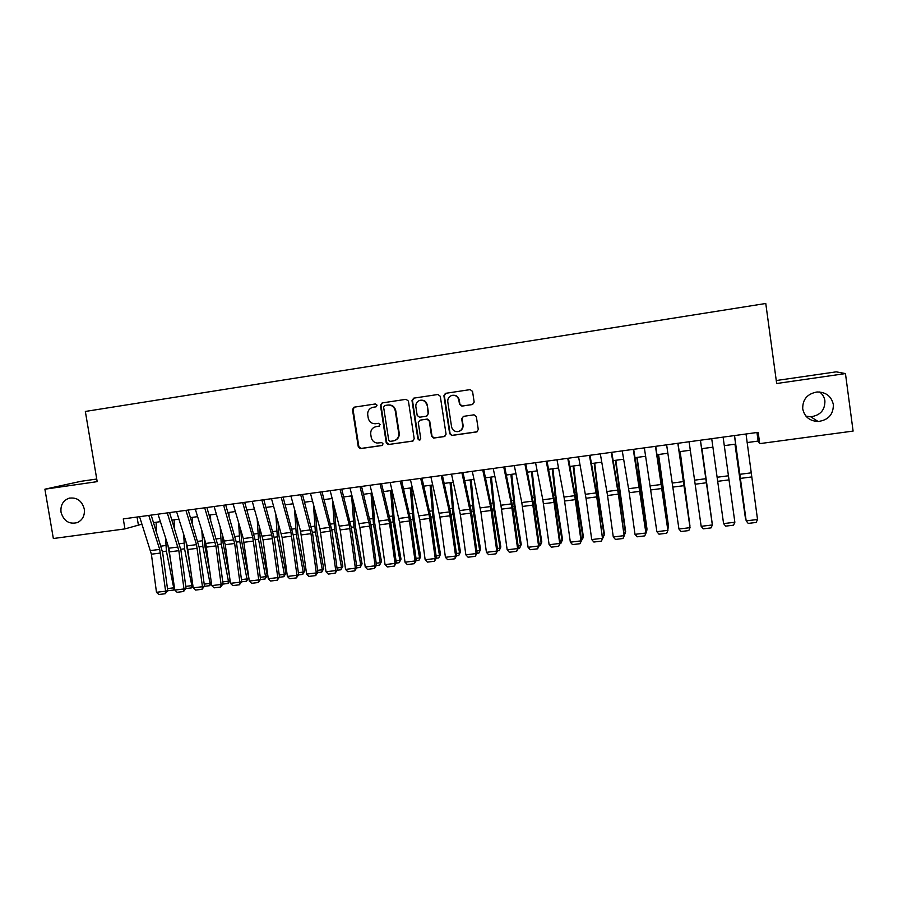 <?xml version="1.0" encoding="UTF-8"?>
<svg xmlns="http://www.w3.org/2000/svg" width="898" height="898" viewBox="0 0 898 898"><rect width="100%" height="100%" fill="white"/><g stroke="black" fill="none" stroke-linecap="round" stroke-linejoin="round"><path stroke-width="1.35" d="M377.07 405.189L375.431 403.954L354.138 407.176L352.465 409.555L358.28 446.811L360.603 448.596L381.886 445.531L383.064 443.881L381.773 442.624L377.07 443.051C373.882 442.478 371.929 440.57 371.222 437.326L370.728 434.205C370.492 430.131 372.288 427.605 376.127 426.629L378.889 426.213L380.079 424.552L378.473 423.306L375.499 423.744C371.615 423.811 369.19 421.914 368.214 418.019L367.731 414.898C367.439 411.318 368.898 408.859 372.109 407.524L376.105 406.816L377.07 405.189M802.722 408.859C804.485 416.818 809.637 421.039 818.145 421.51C828.36 420.107 833.423 414.472 833.355 404.594C831.425 396.243 825.98 392.033 817.023 391.977C807.291 393.795 802.52 399.419 802.722 408.859M805.944 416.122L810.692 416.773C820.244 415.448 824.993 410.161 824.914 400.901C824.375 397.264 822.624 394.289 819.683 391.977M61.03 512.23C63.736 521.132 69.191 524.578 77.408 522.58C82.672 519.942 84.962 515.418 84.277 508.986C81.886 500.646 76.801 497.065 69.011 498.233C63.006 500.556 60.357 505.226 61.03 512.23M472.393 404.549L474.166 402.124L472.55 391.416L470.148 389.609L445.43 393.358L443.904 395.737L449.662 433.667L451.728 435.485L476.524 431.96L478.286 429.547L476.344 416.638L474.032 414.82L463.435 416.369L461.684 418.782L462.65 425.169C462.762 428.997 460.955 431.163 457.239 431.669C454.164 431.455 452.278 429.816 451.571 426.774L447.776 401.799C447.563 398.544 448.978 396.422 451.997 395.401C455.612 394.963 457.901 396.546 458.856 400.138L459.495 404.313L461.886 406.121L472.415 404.549M96.737 479.027L80.831 481.328L44.9 489.197L97.186 481.642L85.344 411.452L765.77 303.49L776.669 383.513L845.456 373.579L853.1 431.085L759.719 443.634L758.17 432.342L123.273 518.909L124.945 528.9L141.996 524.151M44.9 489.197L53.352 538.519L124.945 528.9M408.422 401.103L406.064 399.307L382.144 402.933L380.449 405.324L386.241 442.781L388.071 444.577L412.485 441.143L414.203 438.763L408.422 401.103M413.709 398.151L437.91 394.491L440.289 396.287L446.059 434.183L444.319 436.574L433.588 438.089L431.568 436.271L429.233 420.96L426.853 419.153L420.006 420.163L418.277 422.565L420.724 438.471L419.243 440.155L417.862 438.875L411.991 400.564L413.709 398.151M845.456 373.579L836.218 371.839L776.265 380.528M747.125 442.568L758.136 441.075L759.719 443.634M153.569 522.591L160.394 521.671M171.967 520.11L178.938 519.167M190.499 517.607L197.605 516.653M209.167 515.093L216.418 514.116M227.969 512.556L235.366 511.557M246.916 510.008L254.448 508.986M265.999 507.426L273.677 506.393M285.216 504.844L293.04 503.789M304.579 502.229L312.56 501.151M324.077 499.602L332.215 498.502M343.732 496.953L352.016 495.831M363.533 494.282L371.974 493.148M383.48 491.588L392.078 490.431M403.572 488.882L412.339 487.704M423.822 486.155L432.746 484.954M444.218 483.405L453.31 482.181M464.771 480.632L474.032 479.386M485.492 477.837L494.91 476.569M506.36 475.02L515.957 473.729M527.395 472.191L537.161 470.866M548.588 469.328L558.534 467.993M569.938 466.455L580.074 465.085M591.468 463.548L601.783 462.156M613.166 460.629L623.661 459.215M635.021 457.677L645.707 456.24M657.055 454.702L667.932 453.243M679.27 451.716L690.337 450.224M701.652 448.697L712.911 447.182M724.271 445.644L735.563 444.117M137.046 517.035L138.326 524.645M756.958 432.51L758.136 441.075M376.116 406.805L373.22 407.265M375.791 426.685L379.259 426.112M354.474 407.12L353.037 409.443L358.852 446.643L361.164 448.416L382.357 445.374M382.436 402.888L380.976 405.223L386.769 442.624L389.103 444.409L413.069 440.974M384.815 405.514L383.626 407.187L388.711 440.099L390.046 441.356L393.279 440.929C397.141 439.953 398.959 437.427 398.723 433.319L395.255 410.79C394.233 406.794 391.73 404.886 387.745 405.077L385.242 405.436M394.514 440.615C397.926 439.391 399.498 436.911 399.228 433.173L398.723 433.319M385.343 405.413L388.262 404.976C392.246 404.785 394.75 406.693 395.76 410.678L399.228 433.173M420.04 420.163L427.392 419.029L429.682 420.825L432.017 436.114L434.037 437.932L444.914 436.394M413.944 398.117L412.474 400.463L418.333 438.718L419.995 439.975M426.797 405.043C425.82 401.428 423.519 399.868 419.905 400.362C416.975 401.406 415.628 403.505 415.853 406.682L417.188 415.437L419.523 417.233L426.404 416.223L428.144 413.821L427.257 404.942C426.303 401.384 424.036 399.812 420.466 400.25M426.819 416.111L428.144 413.821M427.257 404.942L428.593 413.697M452.424 395.322L452.412 395.322C456.027 394.884 458.317 396.456 459.271 400.037L459.899 404.212L462.29 406.008L472.786 404.459M459.215 431.276C461.999 430.164 463.278 428.077 463.042 425.035L462.65 425.169M463.346 416.38L462.088 418.659L463.042 425.035M445.835 393.29L444.342 395.659L450.089 433.51L452.154 435.339L477.164 431.758M156.342 531.257L156.117 522.243M167.466 588.594L173.707 587.842L166.411 551.136L165.558 537.868M174.594 588.774L173.437 590.076L174.414 587.382M167.937 545.344L171.518 565.74M173.437 590.076L167.623 590.783M148.776 515.43L159.698 549.396L165.614 591.187L167.735 590.592L162.65 552.584L151.167 515.104M139.572 516.687L151.392 554.201L156.477 592.298L165.614 591.187L165.221 593.735L158.834 594.51L156.477 592.298M167.735 590.592L165.221 593.735M174.347 527.654L174.111 519.819M185.763 586.372L191.824 585.631L184.561 548.79L183.652 534.243M192.947 585.956L191.521 587.887L191.824 585.631L192.823 584.968M185.987 541.752L190.668 568.894M191.521 587.887L185.92 588.56M192.453 523.938L192.239 517.371M204.194 584.127L210.065 583.419L202.858 546.433L201.848 530.494M211.434 583.116L209.728 585.676L210.065 583.419L211.356 582.533M204.16 538.025L204.71 545.311L210.009 572.497M209.728 585.676L204.351 586.327M210.682 520.088L210.491 514.913M222.76 581.87L228.44 581.186L221.278 544.065L220.167 526.598M230.045 580.243L228.07 583.453L228.44 581.186L230.023 580.052M222.435 534.164L223.063 542.942L229.562 576.617M228.07 583.453L222.917 584.082M229.024 516.092L228.878 512.432M241.45 579.603L246.95 578.929L239.822 541.674L238.599 522.557M246.546 581.219L246.95 578.929L248.634 577.683L246.546 581.219L241.618 581.814M240.832 530.157L241.551 540.562L248.634 577.683M167.286 512.915L178.848 550.676L183.978 588.965L186.032 588.37L180.925 550.227L169.599 512.59M158.014 514.172L168.858 548.207L174.773 590.076L183.978 588.965L183.551 591.524L177.119 592.298L174.773 590.076M186.032 588.37L183.551 591.524M185.92 510.367L196.527 544.626L202.465 586.72L204.463 586.136L199.334 547.859L188.176 510.064M176.58 511.647L187.267 545.827L193.205 587.842L202.465 586.72L202.028 589.301L195.551 590.076L193.205 587.842M204.463 586.136L202.028 589.301M204.699 507.808L215.924 545.905L221.099 584.463L223.03 583.891L217.866 545.479L206.877 507.516M195.293 509.087L205.81 543.425L211.771 585.597L221.099 584.463L220.627 587.056L214.106 587.842L211.771 585.597M223.03 583.891L220.627 587.056M223.613 505.226L234.659 543.492L239.867 582.196L241.73 581.623L236.544 543.066L225.712 504.945M214.139 506.517L225.275 544.693L230.46 583.33L239.867 582.196L239.362 584.8L232.795 585.586L230.46 583.33M241.73 581.623L239.362 584.8M247.478 511.939L247.388 509.941M260.285 577.313L265.584 576.662L258.512 539.26L257.142 518.337M265.146 578.963L265.584 576.662L267.211 575.416L265.146 578.963L260.454 579.536M259.331 525.981L260.173 538.149L267.211 575.416M242.673 502.633L252.765 537.352L258.759 579.906L260.555 579.345L255.346 540.652L244.694 502.352M233.121 503.935L243.302 538.576L249.296 581.051L258.759 579.906L258.231 582.521L251.62 583.318L249.296 581.051M260.555 579.345L258.231 582.521M279.256 575.001L284.352 574.383L277.325 536.836L275.798 513.925M283.88 576.696L284.352 574.383L285.912 573.137L283.88 576.696L279.424 577.234M277.953 521.603L278.919 535.736L285.912 573.137M261.857 500.018L271.78 534.894L277.808 577.594L279.525 577.044L274.294 538.205L263.81 499.748M252.248 501.331L263.024 539.844L268.266 578.75L277.808 577.594L277.246 580.22L270.579 581.028L268.266 578.75M279.525 577.044L277.246 580.22M298.361 572.677L303.255 572.082L296.284 534.389L294.555 509.301M302.749 574.406L303.255 572.082L304.748 570.847L302.749 574.406L298.529 574.922M296.677 517.012L297.81 533.3L304.748 570.847M281.197 497.38L290.941 532.413L296.98 575.27L298.641 574.72L293.377 535.758L283.072 497.122M271.51 498.693L282.107 537.386L287.371 576.437L296.98 575.27L296.396 577.919L289.672 578.727L287.371 576.437M298.641 574.72L296.396 577.919M317.611 570.342L322.303 569.77L315.378 531.93L313.436 504.418M321.753 572.105L322.303 569.77L323.718 568.535L321.753 572.105L317.78 572.587M315.512 512.163L316.837 530.841L323.718 568.535M300.673 494.719L310.989 533.67L316.298 572.935L317.881 572.396L312.594 533.277L302.48 494.472M290.918 496.055L300.572 531.167L306.622 574.103L316.298 572.935L315.681 575.584L308.912 576.404L306.622 574.103M317.881 572.396L315.681 575.584M336.997 567.985L341.476 567.435L334.606 529.45L332.406 499.243M340.903 569.792L341.476 567.435L342.834 566.211L340.903 569.792L337.165 570.241M334.449 507.022L335.998 528.372L342.834 566.211M320.305 492.048L329.678 527.395L335.762 570.578L337.278 570.039L331.957 530.785L322.023 491.812M310.472 493.384L319.946 528.653L326.019 571.757L335.762 570.578L335.111 573.25L328.298 574.069L326.019 571.757M337.278 570.039L335.111 573.25M356.528 565.605L360.794 565.089L353.98 526.958L351.623 495.887M360.188 567.446L360.794 565.089L362.074 563.865L360.188 567.446L356.708 567.873M353.486 501.544L355.294 525.88L362.074 563.865M340.073 489.354L349.266 524.859L355.372 568.198L356.809 567.671L351.455 528.271L341.711 489.129M330.172 490.701L340.196 529.91L345.55 569.388L355.372 568.198L354.688 570.881L347.818 571.712L345.55 569.388M356.809 567.671L354.688 570.881M376.206 563.214L380.258 562.72L373.501 524.443L371.02 493.271M379.607 565.1L381.47 561.508L379.607 565.1L376.385 565.493M372.603 495.674L374.735 523.366L381.47 561.508M359.997 486.637L369.729 526.105L375.117 565.807L376.486 565.291L371.11 525.745L361.546 486.424M350.018 487.996L359.84 527.373L365.228 567.008L375.117 565.807L374.41 568.501L367.484 569.343L365.228 567.008M376.486 565.291L374.41 568.501M396.018 560.812L399.857 560.341L393.156 521.906L390.574 490.634M399.183 562.732L401.002 559.128L399.183 562.732L396.209 563.091M391.898 490.454L394.323 520.84L401.002 559.128M380.067 483.899L389.597 523.545L395.019 563.405L396.31 562.889L390.899 523.197L381.538 483.696M370.01 485.268L378.922 521.02L385.051 564.606L395.019 563.405L394.278 566.11L387.307 566.952L385.051 564.606M396.31 562.889L394.278 566.11M415.987 558.376L419.613 557.939L412.957 519.347L410.263 487.984M418.895 560.341L420.668 556.726L418.895 560.341L416.178 560.666M411.509 487.816L414.057 518.292L420.668 556.726M400.295 481.137L408.904 517.147L415.067 560.969L416.279 560.464L410.846 520.627L401.675 480.946M390.159 482.518L399.588 522.266L405.02 562.193L415.067 560.969L414.292 563.697L407.265 564.539L405.02 562.193M416.279 560.464L414.292 563.697M436.114 555.929L439.504 555.525L432.915 516.777L430.086 485.302M438.752 557.927L440.491 554.313L438.752 557.927L436.293 558.23M431.264 485.144L433.925 515.721L440.491 554.313M420.668 478.365L429.087 514.532L435.261 558.522L436.394 558.028L430.939 518.045L421.97 478.185M410.453 479.757L419.68 519.673L425.147 559.746L435.261 558.522L434.452 561.261L427.381 562.114L425.147 559.746M436.394 558.028L434.452 561.261M456.375 553.471L459.551 553.078L453.007 514.184L450.066 482.619M458.755 555.514L460.461 551.888L458.755 555.514L456.566 555.772M451.166 482.462L453.95 513.14L460.461 551.888M441.199 475.558L449.415 511.905L455.612 556.064L456.667 555.57L451.178 515.441L442.411 475.401M430.917 476.961L439.919 517.068L445.419 557.299L455.612 556.064L454.77 558.814L447.642 559.667L445.419 557.299M456.667 555.57L454.77 558.814M476.804 550.99L479.734 550.631L473.257 511.579L470.204 479.902M478.903 553.067L480.565 549.43L478.903 553.067L476.995 553.303M471.214 479.768L474.122 510.535L480.565 549.43M461.886 472.741L470.574 513.128L476.12 553.572L477.085 553.101L471.573 512.814L463.009 472.584M451.526 474.155L460.326 514.442L465.849 554.818L476.12 553.572L475.244 556.345L468.06 557.209L465.849 554.818M477.085 553.101L475.244 556.345M497.38 548.487L500.085 548.15L493.664 508.942L490.476 477.164M499.209 550.609L500.837 546.972L499.209 550.609L497.571 550.811M491.408 477.04L494.45 507.909L500.837 546.972M482.731 469.901L490.533 506.573L496.774 551.069L497.672 550.609L492.126 510.165L483.775 469.755M472.292 471.327L480.879 511.804L486.424 552.326L496.774 551.069L495.864 553.853L488.635 554.728L486.424 552.326M497.672 550.609L495.864 553.853M518.112 545.962L520.571 545.658L514.217 506.292L510.906 474.413M519.661 548.128L521.244 544.48L519.661 548.128L518.314 548.296M511.759 474.301L514.924 505.271L521.244 544.48M503.744 467.039L511.332 503.89L517.596 548.555L518.404 548.094L512.825 507.505L504.687 466.904M493.215 468.464L500.916 505.237L507.168 549.812L517.596 548.555L516.653 551.338L509.357 552.225L507.168 549.812M518.404 548.094L516.653 551.338M539.002 543.425L541.225 543.155L534.927 503.632L531.493 471.641M540.27 545.636L541.82 541.977L540.27 545.636L539.204 545.76M532.256 471.529L535.545 502.611L541.82 541.977M524.915 464.143L532.289 501.174L538.576 546.006L539.294 545.557L533.693 504.822L525.768 464.03M514.307 465.591L521.794 502.532L528.069 547.286L538.576 546.006L537.588 548.813L530.247 549.699L528.069 547.286M539.294 545.557L537.588 548.813M560.049 540.865L562.025 540.618L555.795 500.938L552.236 468.835M561.037 543.122L562.541 539.451L561.037 543.122L560.251 543.211M552.91 468.745L556.333 499.928L562.541 539.451M546.253 461.235L554.055 502.386L559.712 543.447L560.352 543.009L554.717 502.117L547.017 461.134M535.567 462.695L542.83 499.804L549.127 544.738L559.712 543.447L558.691 546.276L551.293 547.163L549.127 544.738M560.352 543.009L558.691 546.276M581.264 538.284L582.993 538.07L576.83 498.222L573.137 466.017M581.477 540.641L583.419 536.914L577.279 497.223L573.721 465.939M567.761 458.306L575.326 499.647L581.017 540.877L581.567 540.439L575.899 499.389L568.423 458.216M556.985 459.776L564.023 497.065L570.342 542.168L581.017 540.877L579.962 543.705L572.497 544.603L570.342 542.168M581.567 540.439L579.962 543.705M602.648 535.679L604.118 535.511L598.012 495.494L594.184 463.188M602.85 538.048L604.455 534.344L598.382 494.495L594.701 463.11M589.425 455.353L596.755 496.886L602.479 538.272L597.237 496.639L589.997 455.275M578.57 456.835L586.024 498.267L591.726 539.575L602.479 538.272L601.391 541.124L593.87 542.033L591.726 539.575M602.94 537.846L601.391 541.124M624.189 533.064L625.401 532.918L615.411 460.326M624.458 535.051L625.648 531.762L615.826 460.27M611.269 452.379L618.363 494.113L624.11 535.646L618.756 493.866L611.74 452.311M600.324 453.86L607.542 495.505L613.278 536.959L624.11 535.646L622.988 538.519L615.411 539.429L613.278 536.959M624.48 535.23L622.988 538.519M645.898 530.426L646.852 530.314L636.783 457.441M646.1 531.942L647.009 529.169L637.109 457.396M633.281 449.37L645.92 533.008L640.431 491.071L633.651 449.326M622.258 450.875L629.229 492.71L634.998 534.332L645.92 533.008L644.753 535.893L637.109 536.813L634.998 534.332M646.201 532.604L644.753 535.893M667.775 527.766L668.46 527.687L658.335 454.534M667.921 528.832L668.539 526.542L658.571 454.5M689.821 525.083L680.044 451.604M689.911 525.712L680.179 451.593M712.047 522.378L701.922 448.663M712.08 522.591L701.967 448.652M655.473 446.351L667.888 530.348L655.742 446.306M644.36 447.866L656.876 531.683L667.888 530.348L666.686 533.244L658.986 534.175L656.876 531.683M668.078 529.955L666.686 533.244M677.844 443.298L690.034 527.665L678.001 443.275M666.63 444.824L678.944 529.012L690.034 527.665L688.788 530.572L681.032 531.515L678.944 529.012M700.384 440.222L712.35 524.96L700.44 440.211M689.092 441.76L701.17 526.318L712.35 524.96L711.07 527.889L703.257 528.832L701.17 526.318M723.115 437.124L734.856 522.232L723.586 523.601L725.651 526.127L733.531 525.184L734.856 522.232M711.721 438.673L723.586 523.601M734.968 444.207L745.441 518.326L735.058 444.196M746.025 434.003L757.53 519.493L746.171 520.862L748.225 523.411L756.161 522.445L757.53 519.493M734.542 435.564L746.171 520.862L734.441 435.575M361.164 448.416L360.603 448.596M358.852 446.643L358.28 446.811M353.037 409.443L352.465 409.555M162.516 551.641L166.411 551.136M161.124 546.13L165.771 545.524M159.698 549.396L150.572 550.575M160.506 553.033L151.392 554.201M180.79 549.284L184.561 548.79M179.409 543.75L183.922 543.167M199.188 546.904L202.858 546.433M197.829 541.359L202.207 540.787M217.731 544.525L221.278 544.065M216.384 538.946L220.616 538.396M236.399 542.111L239.822 541.674M235.074 536.521L239.16 535.983M178.04 547.017L168.858 548.207M178.848 550.676L169.655 551.855M196.527 544.626L187.267 545.827M197.313 548.296L188.064 549.486M215.127 542.224L205.81 543.425M215.924 545.905L206.596 547.095M233.873 539.799L224.489 541.011M234.659 543.492L225.275 544.693M255.212 539.687L258.512 539.26M253.898 534.074L257.838 533.558M252.765 537.352L243.302 538.576M253.528 541.056L244.076 542.28M274.148 537.251L277.325 536.836M272.857 531.605L276.651 531.111M271.78 534.894L262.25 536.117M272.543 538.609L263.024 539.844M293.231 534.781L296.284 534.389M291.951 529.124L295.599 528.641M290.941 532.413L281.343 533.648M291.693 536.151L282.107 537.386M312.448 532.312L315.378 531.93M311.191 526.621L314.682 526.161M310.237 529.91L300.572 531.167M310.989 533.67L301.324 534.905M331.811 529.809L334.606 529.45M330.565 524.095L333.91 523.669M329.678 527.395L319.946 528.653M330.419 531.167L320.687 532.413M351.32 527.294L353.98 526.958M350.085 521.558L353.273 521.143M349.266 524.859L339.455 526.127M349.996 528.641L340.196 529.91M370.964 524.769L373.501 524.443M369.751 518.999L372.782 518.606M368.999 522.31L359.11 523.59M369.729 526.105L359.84 527.373M390.765 522.209L393.156 521.906M389.564 516.429L392.437 516.058M388.879 519.729L378.922 521.02M389.597 523.545L379.641 524.825M410.7 519.639L412.957 519.347M409.533 513.836L412.227 513.476M408.904 517.147L398.869 518.438M409.611 520.975L399.588 522.266M430.793 517.057L432.915 516.777M429.637 511.22L432.174 510.883M429.087 514.532L418.973 515.834M429.783 518.382L419.68 519.673M451.032 514.442L453.007 514.184M449.898 508.582L452.266 508.279M449.415 511.905L439.223 513.218M450.1 515.766L439.919 517.068M471.428 511.815L473.257 511.579M470.316 505.933L472.505 505.641M469.89 509.245L459.63 510.58M470.574 513.128L460.326 514.442M491.981 509.166L493.664 508.942M490.88 503.25L492.901 502.992M490.533 506.573L480.194 507.92M491.206 510.468L480.879 511.804M512.679 506.494L514.217 506.292M511.613 500.556L513.443 500.321M511.332 503.89L500.916 505.237M511.995 507.797L501.578 509.132M533.547 503.8L534.927 503.632M532.492 497.84L534.153 497.627M532.289 501.174L521.794 502.532M532.941 505.103L522.445 506.45M554.571 501.095L555.795 500.938M553.538 495.112L555.009 494.921M553.404 498.435L542.83 499.804M554.055 502.386L543.481 503.744M575.753 498.368L576.83 498.222M574.742 492.351L576.022 492.183M574.686 495.685L564.023 497.065M575.326 499.647L564.662 501.017M597.103 495.617L598.012 495.494M596.104 489.567L597.204 489.432M596.126 492.912L585.384 494.304M596.755 496.886L586.024 498.267M618.61 492.834L619.373 492.744M617.644 486.772L618.542 486.66M617.745 490.117L606.913 491.509M618.363 494.113L607.542 495.505M640.285 490.039L640.88 489.971M639.342 483.955L640.05 483.854M639.522 487.288L628.611 488.703M640.128 491.307L629.229 492.71M661.478 484.449L650.478 485.874M662.073 488.478L651.084 489.893M683.603 481.586L672.512 483.023M684.186 485.638L673.107 487.064M705.895 478.701L694.726 480.149M706.468 482.765L695.31 484.202M728.379 475.794L717.109 477.253M728.94 479.88L717.682 481.328M751.031 472.864L739.683 474.335M751.581 476.961L740.233 478.421M810.692 416.773L818.145 421.51M69.921 498.008L69.011 498.233M360.457 448.394L359.896 448.562M354.227 407.209L353.655 407.31"/></g></svg>
